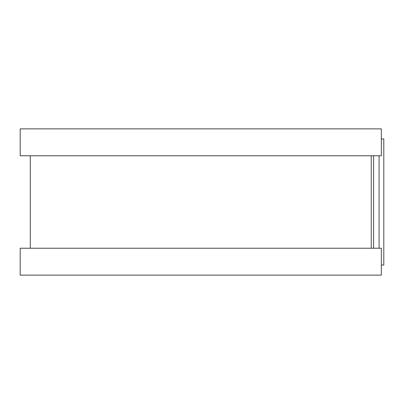 <?xml version="1.0" encoding="UTF-8"?>
<svg xmlns="http://www.w3.org/2000/svg" width="404" height="404" viewBox="0 0 404 404"><rect width="100%" height="100%" fill="white"/><g stroke="black" fill="none" stroke-linecap="round" stroke-linejoin="round"><path stroke-width="0.61" d="M381.326 138.956L383.8 138.956L383.8 265.044L381.326 265.044M371.241 155.767L371.241 248.233L371.241 155.767M381.326 128.866L381.326 155.767L20.2 155.767L20.2 128.866L381.326 128.866M381.326 248.233L381.326 275.134L20.2 275.134L20.2 248.233L381.326 248.233M373.604 155.767L373.604 248.233M379.073 155.767L379.073 248.233M30.285 155.767L30.285 248.233"/></g></svg>
